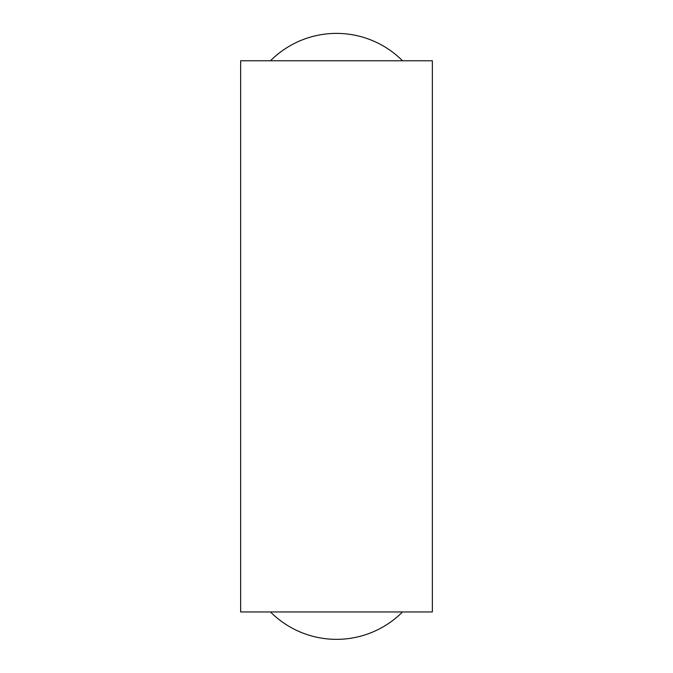 <?xml version="1.0" encoding="UTF-8"?>
<svg xmlns="http://www.w3.org/2000/svg" width="673" height="673" viewBox="0 0 673 673"><rect width="100%" height="100%" fill="white"/><g stroke="black" fill="none" stroke-linecap="round" stroke-linejoin="round"><path stroke-width="1.01" d="M432.36 611.967L240.64 611.967L240.64 60.772L432.36 60.772L432.36 611.967M270.479 60.772A93.286 93.286 0 0 1 402.521 60.772M402.521 611.967A93.286 93.286 0 0 1 270.479 611.967"/></g></svg>
